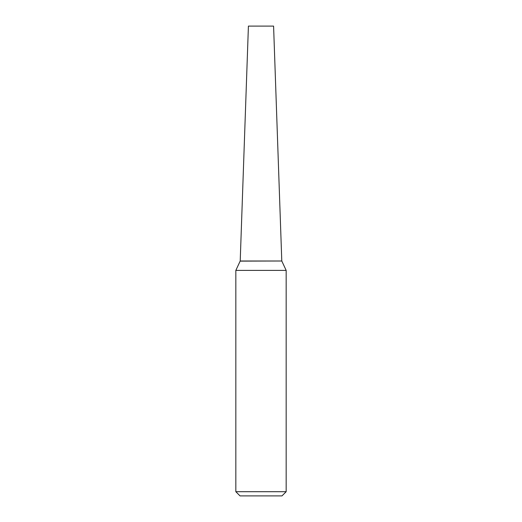 <?xml version="1.0" encoding="UTF-8"?>
<svg xmlns="http://www.w3.org/2000/svg" width="522" height="522" viewBox="0 0 522 522"><rect width="100%" height="100%" fill="white"/><g stroke="black" fill="none" stroke-linecap="round" stroke-linejoin="round"><path stroke-width="0.78" d="M273.587 26.1L248.413 26.1L240.211 261L281.789 261L273.587 26.1M281.717 261L240.153 261.124L235.833 270.396L235.833 491.704L286.167 491.704L286.167 270.396L235.833 270.396M286.167 491.704L281.971 495.9L240.029 495.9L235.833 491.704M281.847 261.124L286.167 270.396"/></g></svg>
